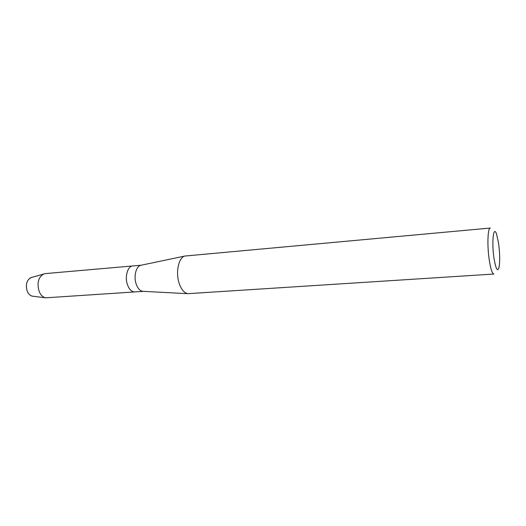 <?xml version="1.0" encoding="UTF-8"?>
<svg xmlns="http://www.w3.org/2000/svg" width="526" height="526" viewBox="0 0 526 526"><rect width="100%" height="100%" fill="white"/><g stroke="black" fill="none" stroke-linecap="round" stroke-linejoin="round"><path stroke-width="0.79" d="M30.863 277.656C26.642 280.194 25.412 284.658 27.181 291.056C28.371 293.909 30.074 295.612 32.303 296.158L33.059 296.256C30.515 296.013 28.555 294.284 27.181 291.056C25.373 284.086 26.846 279.549 31.593 277.445L45.236 273.605L141.33 265.196M143.315 291.365L142.75 291.332C139.942 290.845 137.759 288.426 136.188 284.06C133.492 276.512 136.017 266.334 140.725 265.321L141.277 265.209M127.456 284.711C124.55 276.722 127.7 266.031 132.854 265.939C127.7 266.031 124.55 276.722 127.456 284.711C129.251 289.524 131.73 291.93 134.88 291.943C131.73 291.93 129.251 289.524 127.456 284.711M179.103 283.133C175.434 272.12 178.728 257.339 184.928 256.03L490.324 228.047C487.661 227.6 487.043 246.221 489.358 260.672C490.765 269.312 492.283 273.763 493.901 274.039L187.861 293.672C184.159 292.989 181.24 289.478 179.103 283.133M494.059 258.674C491.462 242.335 493.5 224.385 496.616 234.307L498.543 243.065C499.832 252.763 500.035 260.699 499.154 266.886C497.714 272.409 496.011 269.674 494.059 258.674M143.368 291.365L45.558 297.828C42.751 297.124 40.587 294.935 39.075 291.246C36.82 282.968 38.365 277.202 43.704 273.954M140.725 265.321L184.928 256.03M142.75 291.332L187.861 293.672M32.303 296.158L45.558 297.828"/></g></svg>
